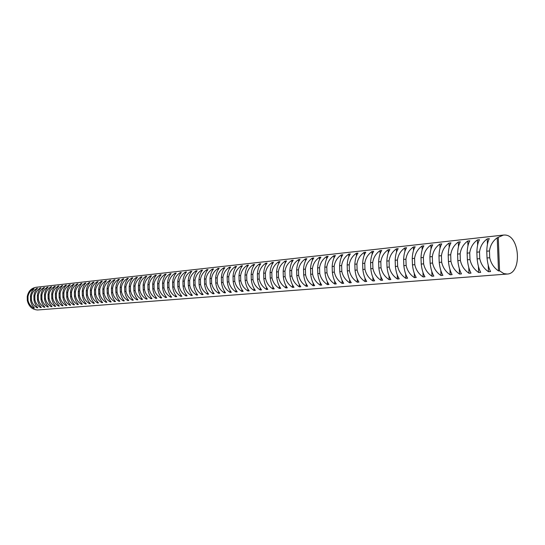<?xml version="1.0" encoding="UTF-8"?>
<svg xmlns="http://www.w3.org/2000/svg" width="545" height="545" viewBox="0 0 545 545"><rect width="100%" height="100%" fill="white"/><g stroke="black" fill="none" stroke-linecap="round" stroke-linejoin="round"><path stroke-width="0.82" d="M37.537 309.982C32.155 309.56 28.749 306.413 27.311 300.533L28.027 300.465C28.776 303.749 30.649 306.29 33.667 308.102L34.389 308.041L32.182 305.255L30.936 302.203L30.527 300.234L31.447 300.152C32.196 303.449 34.083 306.011 37.108 307.823L37.837 307.768L35.95 305.507L34.383 301.896L33.974 299.92L34.9 299.832C35.65 303.149 37.55 305.718 40.589 307.543L41.325 307.489L39.111 304.669L37.864 301.583L37.455 299.593L38.395 299.505C39.145 302.843 41.052 305.432 44.111 307.264L44.854 307.203L42.633 304.369L41.386 301.269L40.97 299.266L41.924 299.178C42.68 302.536 44.595 305.132 47.66 306.978L48.416 306.924L46.196 304.069L44.942 300.949L44.526 298.939L45.487 298.851C46.25 302.223 48.178 304.839 51.257 306.692L52.02 306.631L49.793 303.763L48.539 300.629L48.123 298.606L49.098 298.517C49.861 301.91 51.795 304.532 54.888 306.399L55.658 306.338L53.43 303.456L52.177 300.302L51.761 298.272L52.742 298.176C53.512 301.589 55.454 304.233 58.567 306.106L59.344 306.045L57.109 303.143L55.849 299.975L55.433 297.931L56.428 297.836C57.205 301.262 59.153 303.926 62.28 305.813L63.063 305.752L60.829 302.829L59.569 299.641L59.153 297.584L60.154 297.495C60.938 300.942 62.893 303.613 66.034 305.513L66.831 305.445L64.589 302.509L63.329 299.3L62.907 297.236L63.922 297.148C64.712 300.608 66.681 303.299 69.835 305.207L70.639 305.146L68.725 302.768L67.13 298.967L66.708 296.889L67.737 296.793C68.527 300.275 70.503 302.979 73.67 304.9L74.488 304.832L72.24 301.862L70.973 298.619L70.55 296.528L71.593 296.432C72.383 299.941 74.372 302.659 77.553 304.587L78.378 304.526L76.13 301.535L74.692 297.577L74.44 296.173L75.489 296.071C76.286 299.6 78.282 302.332 81.484 304.274L82.315 304.212L80.067 301.201L78.623 297.223L78.371 295.806L79.434 295.71C80.231 299.253 82.24 302.005 85.456 303.96L86.301 303.892C84.209 301.841 82.895 299.028 82.343 295.438L83.419 295.342C84.23 298.905 86.246 301.671 89.475 303.64L90.327 303.572C88.236 301.508 86.914 298.674 86.369 295.07L87.452 294.968C88.263 298.551 90.293 301.331 93.536 303.313L94.401 303.245C92.309 301.167 90.988 298.319 90.436 294.688L91.54 294.586C92.35 298.197 94.387 300.99 97.65 302.986L98.522 302.911C96.424 300.826 95.103 297.958 94.551 294.307L95.668 294.205C96.485 297.836 98.536 300.649 101.813 302.652L102.692 302.577C100.593 300.479 99.272 297.597 98.72 293.925L99.844 293.816C100.668 297.468 102.726 300.302 106.016 302.312L106.909 302.243C104.81 300.132 103.482 297.229 102.93 293.53L104.068 293.428C104.899 297.1 106.97 299.948 110.281 301.971L111.18 301.903C109.082 299.777 107.753 296.855 107.195 293.142L108.346 293.033C109.184 296.725 111.262 299.593 114.586 301.63L115.499 301.555C113.394 299.416 112.066 296.473 111.514 292.74L112.679 292.631C113.517 296.344 115.608 299.232 118.946 301.283L119.873 301.208C117.768 299.048 116.432 296.092 115.881 292.338L117.059 292.229C117.904 295.962 120.002 298.864 123.361 300.929L124.294 300.854C122.189 298.687 120.861 295.71 120.295 291.929L121.494 291.813C122.339 295.574 124.451 298.497 127.83 300.567L128.777 300.493C126.665 298.313 125.33 295.315 124.771 291.514L125.984 291.398C126.835 295.186 128.961 298.122 132.346 300.206L133.307 300.132C131.195 297.938 129.86 294.92 129.301 291.091L130.528 290.982C131.386 294.784 133.518 297.74 136.924 299.839L137.899 299.764C135.787 297.556 134.452 294.525 133.886 290.669L135.126 290.553C135.991 294.382 138.137 297.359 141.557 299.471L142.538 299.396C140.433 297.168 139.091 294.116 138.525 290.24L139.779 290.124C140.651 293.973 142.81 296.971 146.251 299.096L147.245 299.014C145.133 296.773 143.791 293.707 143.226 289.804L144.5 289.688C145.372 293.564 147.538 296.575 150.999 298.715L152.007 298.633C149.895 296.378 148.553 293.292 147.988 289.361L149.269 289.245C150.154 293.149 152.328 296.173 155.809 298.333L156.831 298.251C154.712 295.983 153.37 292.869 152.804 288.918L154.106 288.796C154.991 292.726 157.185 295.772 160.68 297.945L161.708 297.856C159.596 295.574 158.254 292.44 157.682 288.469L159.004 288.346C159.896 292.297 162.097 295.363 165.612 297.55L166.654 297.461C164.542 295.165 163.2 292.011 162.628 288.005L163.963 287.883C164.863 291.861 167.077 294.947 170.605 297.148L171.661 297.066C169.549 294.743 168.207 291.575 167.635 287.542L168.984 287.419C169.89 291.425 172.118 294.532 175.667 296.746L176.737 296.657C174.625 294.327 173.276 291.132 172.704 287.072L174.073 286.949C174.986 290.976 177.22 294.102 180.79 296.33L181.873 296.248C179.761 293.898 178.419 290.683 177.84 286.602L179.23 286.472C180.143 290.526 182.398 293.673 185.981 295.921L187.085 295.833C184.973 293.462 183.624 290.226 183.045 286.118L184.455 285.989C185.375 290.069 187.637 293.237 191.241 295.499L192.358 295.41C190.246 293.026 188.897 289.763 188.318 285.628L189.749 285.498C190.675 289.606 192.95 292.801 196.575 295.07L197.706 294.981C195.594 292.583 194.245 289.3 193.666 285.137L195.11 285.001C196.043 289.136 198.332 292.352 201.977 294.641L203.122 294.545C201.01 292.134 199.661 288.823 199.082 284.633L200.546 284.497C201.487 288.659 203.782 291.895 207.447 294.205L208.606 294.109C206.501 291.677 205.152 288.346 204.573 284.122L206.058 283.986C206.998 288.182 209.314 291.439 212.993 293.755L214.171 293.666C212.066 291.214 210.717 287.862 210.132 283.611L211.637 283.468C212.591 287.692 214.914 290.969 218.62 293.305L219.812 293.21C217.707 290.744 216.358 287.365 215.772 283.087L217.298 282.944C218.259 287.195 220.596 290.499 224.315 292.849L225.528 292.754C223.423 290.267 222.081 286.868 221.488 282.562L223.041 282.412C224.002 286.697 226.352 290.022 230.099 292.392L231.325 292.29C229.22 289.783 227.878 286.363 227.285 282.024L228.859 281.874C229.827 286.186 232.19 289.538 235.958 291.922L237.198 291.82C235.099 289.293 233.757 285.846 233.165 281.479L234.759 281.329C235.733 285.669 238.111 289.041 241.898 291.446L243.159 291.343C241.06 288.802 239.718 285.328 239.126 280.927L240.74 280.777C241.721 285.144 244.112 288.543 247.921 290.962L249.201 290.86C247.103 288.298 245.761 284.797 245.168 280.368L246.81 280.219C247.798 284.619 250.203 288.039 254.031 290.478L255.326 290.369C253.234 287.787 251.892 284.265 251.299 279.796L252.962 279.646C253.956 284.081 256.382 287.522 260.224 289.981L261.539 289.872C259.454 287.269 258.119 283.72 257.519 279.224L259.209 279.067C260.21 283.529 262.642 287.004 266.512 289.477L267.847 289.368C265.762 286.745 264.427 283.168 263.834 278.638L265.538 278.481C266.553 282.978 268.998 286.472 272.888 288.966L274.244 288.857C272.166 286.214 270.831 282.61 270.231 278.045L271.969 277.889C272.984 282.419 275.45 285.941 279.36 288.448L280.736 288.339C278.659 285.675 277.323 282.044 276.731 277.446L278.488 277.282C279.51 281.847 281.99 285.396 285.927 287.923L287.317 287.815C285.253 285.124 283.918 281.465 283.318 276.833L285.103 276.669C286.139 281.268 288.632 284.844 292.59 287.392L294 287.276C291.943 284.572 290.608 280.879 290.008 276.213L291.82 276.049C292.863 280.682 295.37 284.279 299.348 286.854L300.786 286.738C298.728 284.006 297.4 280.287 296.8 275.586L298.64 275.416C299.689 280.082 302.209 283.713 306.215 286.302L307.673 286.186C305.622 283.434 304.294 279.687 303.694 274.953L305.561 274.775C306.617 279.476 309.158 283.134 313.184 285.743L314.663 285.628C312.619 282.848 311.297 279.074 310.691 274.298L312.592 274.128C313.654 278.863 316.209 282.548 320.256 285.178L321.754 285.062C319.724 282.262 318.403 278.454 317.796 273.644L319.724 273.467C320.794 278.243 323.369 281.956 327.436 284.606L328.962 284.483C326.932 281.663 325.617 277.827 325.018 272.977L326.973 272.793C328.049 277.609 330.638 281.349 334.732 284.02L336.279 283.897C334.262 281.05 332.947 277.187 332.348 272.296L334.33 272.112C335.413 276.962 338.023 280.736 342.137 283.427L343.711 283.305C341.701 280.43 340.393 276.533 339.787 271.608L341.804 271.424C342.9 276.308 345.523 280.11 349.665 282.828L351.259 282.698C349.256 279.803 347.955 275.872 347.349 270.906L349.399 270.715C350.503 275.647 353.14 279.476 357.309 282.215L358.93 282.085C356.941 279.163 355.64 275.205 355.033 270.197L357.118 270.007C358.229 274.973 360.879 278.836 365.075 281.595L366.724 281.465C364.741 278.515 363.447 274.523 362.841 269.475L364.959 269.278C366.077 274.285 368.747 278.182 372.964 280.961L374.64 280.832C372.671 277.855 371.383 273.828 370.777 268.74L372.923 268.542C374.054 273.59 376.738 277.514 380.982 280.321L382.685 280.185C380.73 277.187 379.443 273.127 378.836 267.99L381.023 267.793C382.161 272.882 384.865 276.84 389.137 279.674L390.867 279.531C388.919 276.506 387.638 272.405 387.032 267.234L389.259 267.03C390.404 272.159 393.129 276.151 397.421 279.006L399.185 278.87C397.244 275.818 395.977 271.683 395.37 266.464L397.625 266.253C398.783 271.43 401.522 275.457 405.848 278.332L407.633 278.188C405.712 275.109 404.451 270.94 403.838 265.681L406.141 265.47C407.306 270.681 410.065 274.741 414.411 277.65L416.23 277.507C414.323 274.394 413.062 270.191 412.456 264.884L414.793 264.666C415.971 269.925 418.744 274.019 423.118 276.955L424.971 276.805C423.077 273.665 421.83 269.421 421.224 264.073L423.601 263.848C424.787 269.155 427.58 273.29 431.981 276.247L433.861 276.097C431.987 272.929 430.741 268.644 430.134 263.242L432.553 263.024C433.752 268.372 436.559 272.541 440.994 275.525L442.908 275.368C441.048 272.173 439.815 267.854 439.209 262.404L441.668 262.179C442.874 267.575 445.701 271.778 450.156 274.789L452.112 274.632C450.265 271.403 449.039 267.043 448.433 261.552L450.94 261.321C452.152 266.764 455 271.008 459.49 274.046L461.472 273.883C459.646 270.627 458.434 266.226 457.827 260.68L460.375 260.449C461.601 265.94 464.469 270.218 468.979 273.283L471.003 273.127C469.197 269.829 467.992 265.388 467.385 259.795L469.981 259.556C471.214 265.102 474.102 269.421 478.646 272.514L480.704 272.35C478.912 269.026 477.72 264.543 477.12 258.895L479.757 258.65C481.003 264.243 483.912 268.603 488.483 271.723L490.575 271.56C488.81 268.201 487.625 263.678 487.026 257.976L489.717 257.731C490.97 263.378 493.899 267.772 498.498 270.926L499.561 270.838L503.832 273.61L507.136 274.053L37.537 309.982M503.464 235.065L36.072 287.276C31.256 288.142 28.32 291.241 27.25 296.582L27.965 296.507C28.613 293.217 30.404 290.628 33.361 288.755L34.083 288.673L32.264 290.812L30.813 294.32L30.465 296.262L31.385 296.173C32.026 292.856 33.831 290.26 36.801 288.373L37.53 288.298C35.534 290.076 34.328 292.617 33.906 295.921L34.839 295.833C35.486 292.502 37.298 289.885 40.276 287.992L41.011 287.91C39.015 289.702 37.809 292.256 37.387 295.581L38.327 295.485C38.974 292.14 40.793 289.511 43.784 287.61L44.533 287.528C42.537 289.32 41.325 291.888 40.909 295.233L41.856 295.138C42.503 291.773 44.336 289.129 47.34 287.215L48.089 287.133C46.093 288.939 44.881 291.521 44.465 294.879L45.426 294.784C46.073 291.398 47.912 288.748 50.93 286.827L51.686 286.738C49.684 288.557 48.478 291.153 48.055 294.525L49.03 294.429C49.684 291.023 51.523 288.359 54.554 286.425L55.324 286.343C53.321 288.162 52.109 290.771 51.693 294.171L52.674 294.068C53.328 290.649 55.181 287.964 58.226 286.023L59.003 285.934C56.993 287.767 55.788 290.39 55.365 293.803L56.36 293.707C57.021 290.267 58.874 287.569 61.932 285.614L62.716 285.526C60.713 287.372 59.5 290.008 59.078 293.435L60.086 293.339C60.747 289.879 62.614 287.167 65.679 285.199L66.476 285.117C64.467 286.963 63.254 289.613 62.838 293.067L63.854 292.965C64.514 289.49 66.388 286.759 69.474 284.783L70.278 284.694C68.268 286.554 67.055 289.225 66.633 292.692L67.662 292.59C68.329 289.088 70.21 286.35 73.309 284.361L74.12 284.272C72.11 286.145 70.898 288.823 70.475 292.311L71.518 292.209C72.185 288.693 74.072 285.934 77.186 283.938L78.01 283.85C75.993 285.723 74.781 288.421 74.365 291.929L75.414 291.827C76.082 288.285 77.983 285.512 81.11 283.509L81.941 283.414C79.924 285.301 78.712 288.012 78.296 291.541L79.352 291.439C80.026 287.876 81.934 285.09 85.075 283.073L85.912 282.978C83.896 284.878 82.683 287.597 82.268 291.146L83.344 291.044C84.019 287.46 85.933 284.66 89.087 282.63L89.932 282.535C87.922 284.442 86.703 287.181 86.287 290.751L87.377 290.642C88.052 287.045 89.973 284.224 93.141 282.181L94.006 282.092C91.989 284.006 90.77 286.759 90.354 290.349L91.458 290.24C92.139 286.622 94.067 283.781 97.248 281.731L98.12 281.636C96.097 283.564 94.885 286.336 94.469 289.94L95.586 289.831C96.267 286.193 98.209 283.339 101.404 281.274L102.283 281.179C100.26 283.114 99.047 285.9 98.631 289.531L99.762 289.422C100.444 285.757 102.392 282.889 105.601 280.811L106.493 280.716C104.477 282.664 103.257 285.464 102.848 289.116L103.986 289.007C104.674 285.321 106.629 282.433 109.852 280.348L110.758 280.246C108.734 282.208 107.522 285.021 107.113 288.693L108.264 288.584C108.952 284.878 110.914 281.976 114.157 279.871L115.07 279.776C113.047 281.745 111.834 284.572 111.425 288.271L112.59 288.155C113.285 284.429 115.254 281.506 118.51 279.394L119.43 279.292C117.413 281.274 116.201 284.122 115.792 287.835L116.971 287.719C117.666 283.972 119.648 281.036 122.918 278.911L123.851 278.808C121.828 280.798 120.615 283.666 120.207 287.399L121.399 287.283C122.1 283.509 124.09 280.559 127.373 278.42L128.32 278.318C126.304 280.321 125.084 283.196 124.682 286.963L125.888 286.84C126.59 283.046 128.586 280.076 131.89 277.923L132.844 277.821C130.827 279.83 129.615 282.726 129.206 286.513L130.432 286.391C131.134 282.576 133.143 279.585 136.461 277.425L137.429 277.316C135.405 279.34 134.193 282.255 133.791 286.064L135.031 285.941C135.732 282.099 137.756 279.088 141.08 276.915L142.061 276.805C140.045 278.842 138.832 281.772 138.43 285.6L139.684 285.478C140.392 281.615 142.422 278.59 145.767 276.404L146.762 276.295C144.738 278.338 143.533 281.281 143.131 285.137L144.398 285.015C145.106 281.125 147.143 278.079 150.509 275.879L151.51 275.77C149.494 277.827 148.288 280.791 147.886 284.667L149.173 284.545C149.882 280.627 151.926 277.562 155.305 275.354L156.326 275.239C154.31 277.31 153.104 280.293 152.702 284.19L154.003 284.068C154.719 280.123 156.776 277.044 160.169 274.816L161.197 274.707C159.181 276.785 157.975 279.783 157.58 283.713L158.902 283.584C159.617 279.619 161.681 276.519 165.094 274.278L166.136 274.162C164.12 276.254 162.914 279.272 162.519 283.223L163.854 283.093C164.576 279.101 166.647 275.981 170.081 273.726L171.137 273.61C169.12 275.716 167.921 278.754 167.526 282.732L168.882 282.596C169.604 278.584 171.682 275.443 175.129 273.174L176.198 273.059C174.189 275.171 172.99 278.229 172.595 282.228L173.964 282.092C174.693 278.052 176.784 274.891 180.245 272.609L181.328 272.493C179.319 274.619 178.12 277.691 177.731 281.724L179.121 281.588C179.85 277.521 181.948 274.339 185.429 272.044L186.526 271.921C184.517 274.06 183.324 277.153 182.936 281.206L184.339 281.07C185.068 276.976 187.18 273.774 190.675 271.465L191.792 271.342C189.789 273.495 188.59 276.608 188.202 280.689L189.633 280.546C190.362 276.424 192.487 273.202 195.996 270.879L197.127 270.756C195.124 272.916 193.931 276.056 193.55 280.157L194.994 280.021C195.73 275.872 197.862 272.629 201.391 270.286L202.529 270.163C200.533 272.337 199.341 275.491 198.959 279.626L200.424 279.483C201.166 275.307 203.305 272.044 206.848 269.686L208.013 269.557C206.017 271.751 204.831 274.925 204.45 279.081L205.935 278.938C206.671 274.734 208.824 271.451 212.387 269.08L213.565 268.951C211.569 271.151 210.39 274.346 210.009 278.536L211.515 278.386C212.257 274.155 214.417 270.845 218 268.46L219.192 268.331C217.203 270.545 216.024 273.76 215.65 277.977L217.176 277.827C217.918 273.57 220.091 270.238 223.688 267.833L224.894 267.704C222.912 269.932 221.733 273.168 221.359 277.412L222.912 277.262C223.654 272.97 225.841 269.618 229.459 267.2L230.678 267.07C228.702 269.312 227.524 272.568 227.156 276.84L228.723 276.69C229.472 272.371 231.666 268.992 235.304 266.56L236.544 266.423C234.568 268.678 233.396 271.955 233.035 276.26L234.623 276.104C235.372 271.757 237.579 268.358 241.231 265.906L242.491 265.769C240.522 268.038 239.357 271.342 238.989 275.675L240.604 275.511C241.36 271.137 243.574 267.711 247.246 265.245L248.52 265.108C246.558 267.391 245.393 270.715 245.032 275.075L246.667 274.918C247.423 270.504 249.651 267.057 253.343 264.577L254.638 264.434C252.676 266.73 251.518 270.075 251.163 274.469L252.819 274.305C253.582 269.864 255.816 266.396 259.522 263.896L260.837 263.753C258.889 266.062 257.731 269.434 257.376 273.856L259.059 273.692C259.822 269.216 262.07 265.722 265.797 263.208L267.132 263.065C265.183 265.388 264.039 268.78 263.685 273.236L265.395 273.065C266.158 268.562 268.413 265.04 272.159 262.506L273.515 262.363C271.574 264.7 270.429 268.113 270.082 272.602L271.819 272.432C272.582 267.895 274.85 264.352 278.618 261.798L279.987 261.648C278.059 264.005 276.921 267.438 276.574 271.962L278.338 271.791C279.108 267.22 281.384 263.651 285.171 261.082L286.561 260.926C284.64 263.296 283.509 266.757 283.168 271.315L284.953 271.137C285.723 266.532 288.012 262.935 291.82 260.347L293.23 260.197C291.316 262.581 290.192 266.062 289.851 270.654L291.664 270.47C292.44 265.837 294.743 262.213 298.565 259.611L299.995 259.447C298.095 261.852 296.971 265.361 296.644 269.979L298.476 269.802C299.26 265.129 301.569 261.477 305.411 258.855L306.869 258.698C304.968 261.109 303.858 264.645 303.531 269.298L305.398 269.114C306.174 264.407 308.497 260.735 312.367 258.092L313.838 257.928C311.951 260.36 310.848 263.916 310.527 268.61L312.421 268.419C313.205 263.678 315.541 259.979 319.425 257.315L320.923 257.151C319.043 259.597 317.946 263.18 317.626 267.908L319.554 267.718C320.337 262.942 322.681 259.209 326.591 256.525L328.11 256.361C326.244 258.821 325.154 262.431 324.84 267.193L326.796 267.002C327.586 262.186 329.943 258.425 333.867 255.728L335.413 255.557C333.56 258.037 332.477 261.675 332.164 266.471L334.153 266.28C334.943 261.423 337.307 257.635 341.259 254.917L342.825 254.747C340.986 257.24 339.91 260.905 339.61 265.735L341.626 265.538C342.417 260.646 344.794 256.831 348.766 254.093L350.36 253.916C348.528 256.429 347.465 260.122 347.165 264.993L349.216 264.788C350.013 259.863 352.404 256.014 356.389 253.255L358.01 253.078C356.192 255.605 355.136 259.325 354.843 264.236L356.927 264.025C357.724 259.059 360.129 255.183 364.142 252.403L365.784 252.219C363.978 254.767 362.936 258.514 362.65 263.46L364.762 263.255C365.566 258.248 367.977 254.338 372.01 251.538L373.686 251.354C371.894 253.916 370.859 257.69 370.58 262.683L372.726 262.465C373.529 257.417 375.955 253.48 380.008 250.659L381.711 250.468C379.933 253.05 378.911 256.852 378.639 261.886L380.826 261.668C381.629 256.579 384.068 252.608 388.142 249.76L389.873 249.576C388.108 252.172 387.1 256.007 386.827 261.075L389.055 260.857C389.859 255.728 392.311 251.722 396.406 248.854L398.163 248.663C396.419 251.279 395.418 255.142 395.159 260.251L397.421 260.033C398.225 254.856 400.691 250.823 404.812 247.934L406.597 247.737C404.867 250.373 403.879 254.263 403.627 259.413L405.923 259.188C406.733 253.97 409.213 249.91 413.355 246.994L415.167 246.79C413.464 249.447 412.483 253.371 412.238 258.568L414.575 258.337C415.385 253.078 417.879 248.976 422.041 246.04L423.887 245.836C422.198 248.506 421.237 252.464 420.999 257.703L423.376 257.465C424.187 252.165 426.687 248.029 430.877 245.066L432.757 244.862C431.088 247.553 430.141 251.538 429.91 256.824L432.328 256.586C433.146 251.231 435.653 247.062 439.863 244.078L441.777 243.867C440.128 246.578 439.195 250.598 438.977 255.925L441.436 255.687C442.254 250.284 444.774 246.081 449.012 243.077L450.953 242.859C449.332 245.591 448.412 249.644 448.201 255.012L450.701 254.767C451.519 249.324 454.06 245.087 458.311 242.048L460.293 241.837C458.692 244.582 457.786 248.67 457.582 254.086L460.13 253.841C460.954 248.343 463.502 244.071 467.78 241.013L469.797 240.788C468.216 243.56 467.331 247.675 467.14 253.146L469.729 252.887C470.553 247.348 473.115 243.036 477.42 239.95L479.471 239.725C477.917 242.518 477.052 246.667 476.861 252.185L479.505 251.926C480.329 246.333 482.904 241.987 487.23 238.874L489.315 238.642C487.789 241.455 486.944 245.645 486.767 251.204L489.458 250.945C490.282 245.304 492.871 240.91 497.217 237.777L503.464 235.065L504.806 235.031C519.985 235.059 522.314 273.788 507.136 274.053M27.25 296.582L27.311 300.533M498.28 237.661L499.561 270.838M497.217 237.777L498.498 270.926M489.458 250.945L489.717 257.731M486.767 251.204L487.026 257.976M487.23 238.874L487.441 244.344M488.231 265.156L488.483 271.723M479.505 251.926L479.757 258.65M476.861 252.185L477.12 258.895M477.42 239.95L477.611 245.093M478.415 266.321L478.646 272.514M469.729 252.887L469.981 259.556M467.14 253.146L467.385 259.795M467.78 241.013L467.964 245.856M468.768 267.432L468.979 273.283M460.13 253.841L460.375 260.449M457.582 254.086L457.827 260.68M458.311 242.048L458.481 246.626M459.285 268.501L459.49 274.046M450.701 254.767L450.94 261.321M448.201 255.012L448.433 261.552M449.012 243.077L449.169 247.403M449.966 269.523L450.156 274.789M441.436 255.687L441.668 262.179M438.977 255.925L439.209 262.404M439.863 244.078L440.013 248.186M440.81 270.511L440.994 275.525M432.328 256.586L432.553 263.024M429.91 256.824L430.134 263.242M430.877 245.066L431.013 248.976M431.81 271.471L431.981 276.247M423.376 257.465L423.601 263.848M420.999 257.703L421.224 264.073M422.041 246.04L422.171 249.76M422.961 272.398L423.118 276.955M414.575 258.337L414.793 264.666M412.238 258.568L412.456 264.884M413.355 246.994L413.478 250.543M414.261 273.29L414.411 277.65M405.923 259.188L406.141 265.47M403.627 259.413L403.838 265.681M404.812 247.934L404.928 251.32M405.705 274.162L405.848 278.332M397.421 260.033L397.625 266.253M395.159 260.251L395.37 266.464M396.406 248.854L396.515 252.097M397.285 275.007L397.421 279.006M389.055 260.857L389.259 267.03M386.827 261.075L387.032 267.234M388.142 249.76L388.244 252.873M389.007 275.831L389.137 279.674M380.826 261.668L381.023 267.793M378.639 261.886L378.836 267.99M380.008 250.659L380.11 253.636M380.866 276.635L380.982 280.321M372.726 262.465L372.923 268.542M370.58 262.683L370.777 268.74M372.01 251.538L372.106 254.399M372.848 277.419L372.964 280.961M364.762 263.255L364.959 269.278M362.65 263.46L362.841 269.475M364.142 252.403L364.224 255.149M364.966 278.182L365.075 281.595M356.927 264.025L357.118 270.007M354.843 264.236L355.033 270.197M356.389 253.255L356.478 255.898M357.207 278.924L357.309 282.215M349.216 264.788L349.399 270.715M347.165 264.993L347.349 270.906M348.766 254.093L348.848 256.641M349.563 279.653L349.665 282.828M341.626 265.538L341.804 271.424M339.61 265.735L339.787 271.608M341.259 254.917L341.334 257.369M342.042 280.368L342.137 283.427M334.153 266.28L334.33 272.112M332.164 266.471L332.348 272.296M333.867 255.728L333.942 258.098M334.644 281.063L334.732 284.02M326.796 267.002L326.973 272.793M324.84 267.193L325.018 272.977M326.591 256.525L326.659 258.814M327.354 281.745L327.436 284.606M319.554 267.718L319.724 273.467M317.626 267.908L317.796 273.644M319.425 257.315L319.493 259.529M320.174 282.412L320.256 285.178M312.421 268.419L312.592 274.128M310.527 268.61L310.691 274.298M312.367 258.092L312.428 260.231M313.103 283.066L313.184 285.743M305.398 269.114L305.561 274.775M303.531 269.298L303.694 274.953M305.411 258.855L305.472 260.926M306.14 283.707L306.215 286.302M298.476 269.802L298.64 275.416M296.644 269.979L296.8 275.586M298.565 259.611L298.626 261.614M299.28 284.333L299.348 286.854M291.664 270.47L291.82 276.049M289.851 270.654L290.008 276.213M291.82 260.347L291.875 262.288M292.522 284.946L292.59 287.392M284.953 271.137L285.103 276.669M283.168 271.315L283.318 276.833M285.171 261.082L285.226 262.963M285.859 285.553L285.927 287.923M278.338 271.791L278.488 277.282M276.574 271.962L276.731 277.446M278.618 261.798L278.672 263.623M279.299 286.145L279.36 288.448M271.819 272.432L271.969 277.889M270.082 272.602L270.231 278.045M272.159 262.506L272.214 264.284M272.827 286.731L272.888 288.966M265.395 273.065L265.538 278.481M263.685 273.236L263.834 278.638M265.797 263.208L265.844 264.931M266.457 287.304L266.512 289.477M259.059 273.692L259.209 279.067M257.376 273.856L257.519 279.224M259.522 263.896L259.57 265.572M260.169 287.869L260.224 289.981M252.819 274.305L252.962 279.646M251.163 274.469L251.299 279.796M253.343 264.577L253.384 266.205M253.977 288.421L254.031 290.478M246.667 274.918L246.81 280.219M245.032 275.075L245.168 280.368M247.246 265.245L247.287 266.832M247.866 288.959L247.921 290.962M240.604 275.511L240.74 280.777M238.989 275.675L239.126 280.927M241.231 265.906L241.272 267.445M241.844 289.497L241.898 291.446M234.623 276.104L234.759 281.329M233.035 276.26L233.165 281.479M235.304 266.56L235.345 268.058M235.903 290.022L235.958 291.922M228.723 276.69L228.859 281.874M227.156 276.84L227.285 282.024M229.459 267.2L229.493 268.665M230.051 290.54L230.099 292.392M222.912 277.262L223.041 282.412M221.359 277.412L221.488 282.562M223.688 267.833L223.722 269.257M224.274 291.044L224.315 292.849M217.176 277.827L217.298 282.944M215.65 277.977L215.772 283.087M218 268.46L218.034 269.85M218.572 291.548L218.62 293.305M211.515 278.386L211.637 283.468M210.009 278.536L210.132 283.611M212.387 269.08L212.421 270.429M212.952 292.038L212.993 293.755M205.935 278.938L206.058 283.986M204.45 279.081L204.573 284.122M206.848 269.686L206.882 271.008M207.407 292.522L207.447 294.205M200.424 279.483L200.546 284.497M198.959 279.626L199.082 284.633M201.391 270.286L201.418 271.574M201.936 292.999L201.977 294.641M194.994 280.021L195.11 285.001M193.55 280.157L193.666 285.137M195.996 270.879L196.03 272.139M196.534 293.469L196.575 295.07M189.633 280.546L189.749 285.498M188.202 280.689L188.318 285.628M190.675 271.465L190.709 272.691M191.206 293.932L191.241 295.499M184.339 281.07L184.455 285.989M182.936 281.206L183.045 286.118M185.429 272.044L185.457 273.243M185.947 294.389L185.981 295.921M179.121 281.588L179.23 286.472M177.731 281.724L177.84 286.602M180.245 272.609L180.272 273.781M180.756 294.838L180.79 296.33M173.964 282.092L174.073 286.949M172.595 282.228L172.704 287.072M175.129 273.174L175.156 274.319M175.633 295.281L175.667 296.746M168.882 282.596L168.984 287.419M167.526 282.732L167.635 287.542M170.081 273.726L170.101 274.85M170.571 295.717L170.605 297.148M163.854 283.093L163.963 287.883M162.519 283.223L162.628 288.005M165.094 274.278L165.115 275.368M165.578 296.146L165.612 297.55M158.902 283.584L159.004 288.346M157.58 283.713L157.682 288.469M160.169 274.816L160.189 275.886M160.646 296.575L160.68 297.945M154.003 284.068L154.106 288.796M152.702 284.19L152.804 288.918M155.305 275.354L155.332 276.397M155.781 296.991L155.809 298.333M149.173 284.545L149.269 289.245M147.886 284.667L147.988 289.361M150.509 275.879L150.529 276.901M150.972 297.4L150.999 298.715M144.398 285.015L144.5 289.688M143.131 285.137L143.226 289.804M145.767 276.404L145.787 277.405M146.224 297.808L146.251 299.096M139.684 285.478L139.779 290.124M138.43 285.6L138.525 290.24M141.08 276.915L141.107 277.896M141.53 298.21L141.557 299.471M135.031 285.941L135.126 290.553M133.791 286.064L133.886 290.669M136.461 277.425L136.475 278.386M136.897 298.606L136.924 299.839M130.432 286.391L130.528 290.982M129.206 286.513L129.301 291.091M131.89 277.923L131.91 278.87M132.326 298.994L132.346 300.206M125.888 286.84L125.984 291.398M124.682 286.963L124.771 291.514M127.373 278.42L127.394 279.347M127.802 299.382L127.83 300.567M121.399 287.283L121.494 291.813M120.207 287.399L120.295 291.929M122.918 278.911L122.932 279.817M123.34 299.764L123.361 300.929M116.971 287.719L117.059 292.229M115.792 287.835L115.881 292.338M118.51 279.394L118.531 280.287M118.926 300.138L118.946 301.283M112.59 288.155L112.679 292.631M111.425 288.271L111.514 292.74M114.157 279.871L114.171 280.743M114.566 300.506L114.586 301.63M108.264 288.584L108.346 293.033M107.113 288.693L107.195 293.142M109.852 280.348L109.872 281.2M110.254 300.874L110.281 301.971M103.986 289.007L104.068 293.428M102.848 289.116L102.93 293.53M105.601 280.811L105.621 281.656M105.996 301.235L106.016 302.312M99.762 289.422L99.844 293.816M98.631 289.531L98.72 293.925M101.404 281.274L101.418 282.099M101.792 301.589L101.813 302.652M95.586 289.831L95.668 294.205M94.469 289.94L94.551 294.307M97.248 281.731L97.262 282.542M97.63 301.944L97.65 302.986M91.458 290.24L91.54 294.586M90.354 290.349L90.436 294.688M93.141 282.181L93.161 282.978M93.522 302.291L93.536 303.313M87.377 290.642L87.452 294.968M86.287 290.751L86.369 295.07M89.087 282.63L89.101 283.407M89.455 302.632L89.475 303.64M83.344 291.044L83.419 295.342M82.268 291.146L82.343 295.438M85.075 283.073L85.088 283.836M85.436 302.972L85.456 303.96M79.352 291.439L79.434 295.71M78.296 291.541L78.371 295.806M81.11 283.509L81.123 284.258M81.464 303.306L81.484 304.274M75.414 291.827L75.489 296.071M74.365 291.929L74.44 296.173M77.186 283.938L77.199 284.674M77.54 303.64L77.553 304.587M71.518 292.209L71.593 296.432M70.475 292.311L70.55 296.528M73.309 284.361L73.323 285.09M73.657 303.967L73.67 304.9M67.662 292.59L67.737 296.793M66.633 292.692L66.708 296.889M69.474 284.783L69.487 285.498M69.815 304.287L69.835 305.207M63.854 292.965L63.922 297.148M62.838 293.067L62.907 297.236M65.679 285.199L65.693 285.9M66.02 304.607L66.034 305.513M60.086 293.339L60.154 297.495M59.078 293.435L59.153 297.584M61.932 285.614L61.946 286.302M62.266 304.921L62.28 305.813M56.36 293.707L56.428 297.836M55.365 293.803L55.433 297.931M58.226 286.023L58.233 286.697M58.553 305.234L58.567 306.106M52.674 294.068L52.742 298.176M51.693 294.171L51.761 298.272M54.554 286.425L54.568 287.092M54.875 305.541L54.888 306.399M49.03 294.429L49.098 298.517M48.055 294.525L48.123 298.606M50.93 286.827L50.937 287.481M51.244 305.847L51.257 306.692M45.426 294.784L45.487 298.851M44.465 294.879L44.526 298.939M47.34 287.215L47.347 287.862M47.647 306.147L47.66 306.978M41.856 295.138L41.924 299.178M40.909 295.233L40.97 299.266M43.784 287.61L43.798 288.244M44.097 306.447L44.111 307.264M38.327 295.485L38.395 299.505M37.387 295.581L37.455 299.593M40.276 287.992L40.282 288.618M40.575 306.74L40.589 307.543M34.839 295.833L34.9 299.832M33.906 295.921L33.974 299.92M36.801 288.373L36.808 288.986M37.094 307.033L37.108 307.823M31.385 296.173L31.447 300.152M30.465 296.262L30.527 300.234M33.361 288.755L33.368 289.361M33.654 307.319L33.667 308.102M27.965 296.507L28.027 300.465"/></g></svg>
